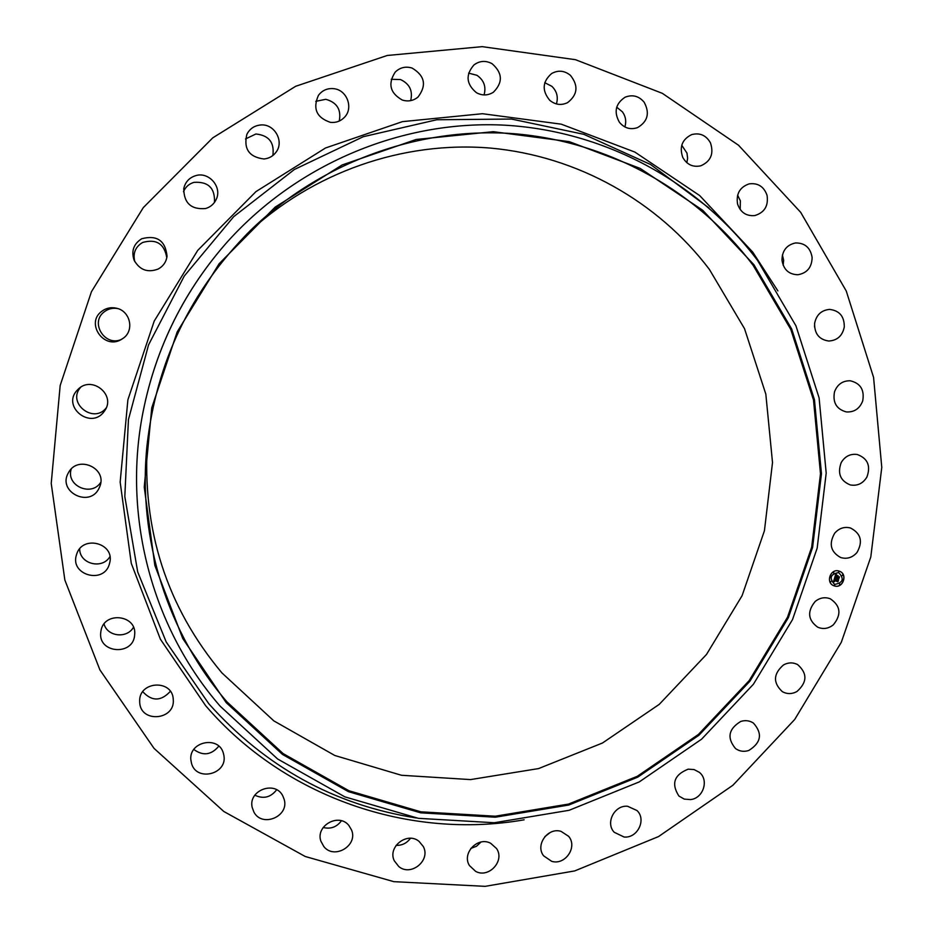 <?xml version="1.0" encoding="UTF-8"?>
<svg xmlns="http://www.w3.org/2000/svg" width="933" height="933" viewBox="0 0 933 933"><rect width="100%" height="100%" fill="white"/><g stroke="black" fill="none" stroke-linecap="round" stroke-linejoin="round"><path stroke-width="1.4" d="M815.244 601.412C819.944 597.691 824.97 596.817 830.312 598.799C840.656 605.855 841.671 614.532 833.344 624.818C828.446 628.69 823.233 629.483 817.728 627.209C807.861 619.99 807.033 611.395 815.244 601.412M246.895 234.008C312.695 171.964 403.511 140.685 490.606 148.102C577.714 156.044 657.963 201.598 709.372 269.38L744.534 328.696L765.83 394.123L772.512 462.523L764.43 530.749L742.085 595.697L706.503 654.453L659.269 704.345L602.461 743.018L538.598 768.57L470.535 779.591L401.482 775.276L334.784 755.485L273.836 720.882L221.891 672.88C166.68 606.823 141.863 529.594 147.461 441.216M550.213 832.493L544.79 836.726M480.985 842.056L476.506 846.254L470.803 848.447M410.45 838.289C406.858 843.199 402.076 845.555 396.093 845.356M341.42 820.783C336.743 827.081 330.667 829.32 323.191 827.489M276.658 789.785C270.71 797.435 263.433 799.243 254.837 795.208M218.8 746.155C211.348 755.077 203.021 756.173 193.819 749.456M170.342 691.33C161.094 701.406 151.904 701.534 142.772 691.715M133.466 627.303C126.993 638.848 107.377 636.691 104.053 624.014M109.907 556.616C102.35 569.806 79.457 563.999 79.678 548.861M100.787 482.268C91.551 497.219 65.683 485.72 71.246 469.042M106.234 407.884C93.615 424.352 66.64 402.893 80.588 387.37L80.728 387.195M121.85 339.192C105.417 347.554 89.346 322.678 104.263 311.82C108.263 308.765 112.776 307.68 117.815 308.578M134.784 261.59C132.743 253.275 135.343 246.907 142.597 242.487C156.312 238.65 164.383 243.746 166.797 257.765M183.486 191.72C185.492 186.985 188.967 183.871 193.912 182.367C208.257 181.399 215.115 188.081 214.473 202.403M245.472 138.982L255.887 133.99C268.949 135.367 274.605 142.551 272.844 155.531M315.774 101.347L325.78 99.306C336.976 102.42 341.466 109.674 339.239 121.068M391.219 79.293L400.525 79.562C409.634 83.842 413.016 90.863 410.672 100.636M468.611 73.147L476.95 75.293C483.935 80.168 486.315 86.711 484.064 94.933M544.767 82.699L551.904 86.337C556.908 91.306 558.412 97.172 556.406 103.936M616.713 107.178L622.474 111.902C625.716 116.52 626.51 121.535 624.853 126.935M681.755 145.256L686.98 153.117L687.621 158.377L686.84 162.704M737.606 195.207L740.347 200.793L740.196 209.552M782.39 255.047L783.638 260.225L783.172 265.322M814.637 323.191L814.544 327.016M154.027 748.359L99.913 669.917L64.855 580.023L51.222 483.422L60.178 385.457L91.446 291.714L143.309 207.593L212.759 137.851L295.679 86.279L387.218 55.479L482.209 46.65L575.509 59.7L662.337 93.335L738.528 145.245L800.689 212.339L846.266 291.038L873.58 377.422L881.778 467.421L870.792 557.013L841.321 642.266L794.694 719.483L732.895 785.259L658.523 836.574L574.716 870.921L485.137 886.35L393.843 881.662L305.231 856.494L223.815 811.488L154.027 748.359M227.034 701.943C167.928 633.81 137.559 539.262 146.936 446.219C156.243 362.202 190.752 290.291 250.464 230.463C321.395 161.526 420.351 126.293 515.273 133.816C610.217 141.909 697.592 191.51 753.164 265.392L790.799 329.431L813.506 399.989L820.492 473.719L811.663 547.239L787.51 617.238L749.199 680.6L698.385 734.458L637.286 776.303L568.559 804.071L495.295 816.212L420.9 811.827L348.965 790.752L283.166 753.619L227.034 701.943M753.946 264.75L791.685 328.976L814.451 399.756L821.46 473.707L812.596 547.438L788.373 617.634L749.945 681.183L698.98 735.204L637.705 777.177L568.78 805.027L495.306 817.215L420.678 812.83L348.522 791.697L282.524 754.459L226.206 702.631L182.786 638.569L154.855 565.445L144.242 487.108L151.764 407.791L177.177 331.926L219.092 263.782L275.153 207.114L342.119 164.966L416.2 139.472L493.277 131.681L569.235 141.641L640.201 168.418L702.712 210.263L753.946 264.75M757.561 260.412L795.942 325.815L819.092 397.855L826.195 473.113L817.168 548.138L792.525 619.57L753.421 684.227L701.581 739.193L639.233 781.924L569.095 810.299L494.303 822.743L418.334 818.323L344.848 796.852L277.614 758.984L220.211 706.223C153.758 629.973 123.238 520.917 142.003 417.448C153.992 352.324 181.632 294.711 224.923 244.609C294.956 165.036 399.429 120.835 501.324 125.01C603.301 129.745 698.269 181.434 757.561 260.412M142.003 417.448L142.038 417.226C154.003 352.254 181.585 294.77 224.783 244.784L224.923 244.609M158.167 269.042C147.729 272.972 139.717 270.034 134.119 260.225C131.087 251 133.641 243.828 141.781 238.72C157.047 234.801 165.468 240.656 167.042 256.283C166.191 261.998 163.228 266.255 158.167 269.042M740.744 721.454C745.315 720.019 749.537 720.556 753.421 723.063C762.762 733.583 761.2 742.726 748.732 750.505C743.928 752.021 739.531 751.38 735.531 748.569C726.737 737.98 728.475 728.941 740.744 721.454M205.61 208.537C191.172 209.762 183.883 203.102 183.766 188.583C185.259 182.04 189.201 177.737 195.592 175.684C209.015 171.287 222.637 187.346 216.059 199.72C213.855 204.164 210.368 207.103 205.61 208.537M688.192 769.165L694.117 769.573L699.284 772.302C709.255 779.883 703.295 798.403 690.513 799.581L684.274 799.103L678.909 796.047C671.049 783.732 674.139 774.763 688.192 769.165M263.899 158.983C249.076 157.047 243.408 148.825 246.883 134.329C249.752 128.754 254.324 125.64 260.575 124.987C274.29 123.436 284.472 141.186 276.156 152.032C273.124 156.173 269.042 158.493 263.899 158.983M627.617 806.275L636.982 810.532C646.697 819.571 637.519 838.429 624.095 837.018L614.229 832.283C605.144 823.011 614.485 804.841 627.617 806.275M330.434 122.363C316.555 117.663 312.555 108.66 318.433 95.341C322.305 90.279 327.436 88.064 333.816 88.682C346.971 89.883 353.724 108.018 344.487 117.266C340.662 121.232 335.973 122.934 330.434 122.363M561.025 831.35L568.605 836.295C577.9 846.884 565.246 865.579 551.66 861.322L543.612 855.818C535.029 845.03 547.776 827.128 561.025 831.35M402.298 100.041C390.052 93.113 387.685 83.795 395.219 72.086C400.024 67.456 405.645 66.115 412.094 68.062C424.9 75.736 426.859 85.404 417.972 97.09C413.319 100.846 408.094 101.825 402.298 100.041M490.7 843.304L496.508 848.494C505.185 860.692 488.845 878.664 475.655 871.387L469.427 865.544C461.555 853.194 477.894 836.143 490.7 843.304M476.436 92.705C466.197 84.087 465.392 74.815 474.011 64.89C479.714 60.727 485.72 60.318 492.053 63.677C502.63 72.949 503.074 82.466 493.382 92.239C487.889 95.656 482.244 95.819 476.436 92.705M419.115 841.438L423.244 846.453C431.081 860.308 410.94 876.892 398.788 866.547L394.274 860.762C387.358 846.826 407.359 831.303 419.115 841.438M549.77 100.332C541.758 90.594 542.376 81.661 551.625 73.532C558.202 69.94 564.465 70.535 570.425 75.34C578.635 85.661 577.69 94.769 567.567 102.653C561.258 105.616 555.322 104.846 549.77 100.332M348.895 825.507L351.531 829.962C358.284 845.485 334.329 859.946 323.868 846.604L320.905 841.251C315.237 825.74 338.842 812.503 348.895 825.507M619.43 122.305C613.657 111.972 615.547 103.61 625.075 97.219C632.469 94.315 638.825 95.959 644.132 102.187C649.986 113.033 647.794 121.512 637.566 127.611C630.463 129.979 624.422 128.206 619.43 122.305M282.746 795.791L284.168 799.348C289.533 816.515 261.905 828.038 253.846 811.932L252.167 807.337C248.061 790.321 275.06 780.175 282.746 795.791M682.769 157.409C679.177 146.959 682.14 139.355 691.656 134.609C699.82 132.509 706.083 135.238 710.445 142.819C714.048 153.712 710.806 161.386 700.73 165.829C692.892 167.45 686.898 164.64 682.769 157.409M223.337 753.106L223.897 755.508C227.559 774.25 196.583 781.994 191.557 763.521L190.868 759.905C188.688 741.525 218.649 735.321 223.337 753.106M737.56 204.012C735.985 193.866 739.822 187.16 749.071 183.894C757.934 182.728 763.929 186.542 767.054 195.335C768.594 205.866 764.5 212.607 754.774 215.57C746.272 216.304 740.534 212.456 737.56 204.012M173.223 698.852L173.293 699.937C174.903 720.089 141.105 723.203 139.728 702.957L139.658 700.438C139.822 680.95 172.08 679.504 173.223 698.852M781.971 260.132C782.169 250.639 786.671 244.912 795.487 242.953C804.934 242.872 810.485 247.723 812.13 257.52C811.838 267.351 807.103 273.101 797.902 274.745C788.817 274.454 783.51 269.59 781.971 260.132M134.632 634.976C133.477 656.109 97.977 653.532 100.741 632.434L100.951 630.965C103.855 610.952 137.128 614.742 134.655 634.72L134.632 634.976M814.591 323.529C816.293 314.946 821.262 310.246 829.507 309.406C839.443 310.537 844.377 316.369 844.295 326.935C842.476 335.81 837.286 340.51 828.714 341.023C819.174 339.577 814.474 333.746 814.591 323.529M109.418 563.94C104.029 584.664 69.508 575.09 76.506 554.703L76.728 554.015C82.617 534.749 114.689 543.053 109.791 562.471L109.418 563.94M834.522 391.802C837.414 384.326 842.662 380.652 850.231 380.781C860.518 383.23 864.669 389.959 862.687 400.992C859.643 408.712 854.196 412.363 846.348 411.931C836.469 409.214 832.528 402.508 834.522 391.802M98.875 488.624C89.381 508.053 57.298 491.714 68.307 472.961L68.645 472.366C77.987 454.942 107.353 468.168 99.889 486.338L98.875 488.624M841.239 462.511C845.041 456.26 850.371 453.59 857.229 454.488C867.713 458.371 870.932 465.894 866.909 477.055C862.943 483.527 857.415 486.151 850.336 484.95C840.283 480.822 837.251 473.346 841.239 462.511M103.645 412.188C90.408 429.448 62.114 406.975 76.739 390.682L78.71 388.688C92.309 375.882 115.424 394.694 105.137 410.088L103.645 412.188M834.708 533.186C839.094 528.206 844.342 526.469 850.453 527.985C860.961 533.419 863.142 541.583 856.972 552.511C852.4 557.677 846.954 559.345 840.656 557.526C830.603 551.904 828.621 543.787 834.708 533.186M123.681 337.921L120.963 339.694C103.785 349.782 85.451 323.215 101.569 311.447C106.105 308.007 111.19 306.957 116.812 308.287C130.13 311.214 134.457 329.99 123.681 337.921M783.568 664.891C788.315 662.36 792.992 662.255 797.587 664.564C807.546 673.323 807.313 682.326 796.864 691.575C791.895 694.21 787.044 694.234 782.297 691.621C772.851 682.746 773.27 673.836 783.568 664.891M834.429 585.924L833.834 585.714C825.32 582.787 830.463 568.15 838.989 571.066L839.432 571.218C848.097 574.005 843.047 588.84 834.429 585.924M833.787 585.702L834.347 585.889C842.931 588.805 848.004 574.04 839.397 571.206M838.825 572.745L838.417 572.617C830.347 574.157 828.994 578.005 834.37 584.163L834.452 584.198C829.087 578.04 830.428 574.192 838.499 572.64L838.872 572.769C844.342 578.88 843.024 582.74 834.918 584.35L834.452 584.198M830.545 576.197L830.265 577.095M838.907 571.416L838.522 572.279M833.88 572.057L833.542 572.944M843.152 579.894L842.814 580.769M842.686 574.646L842.359 575.521M834.813 584.688L834.452 585.551M830.965 581.446L830.603 582.309M839.84 584.035L839.478 584.909M834.615 577.877L835.397 578.623L834.394 579.568L838.161 580.303L837.706 581.784L834.429 580.326L834.627 581.422L834.195 580.256L834.545 581.586L833.449 581.784L834.65 577.912M833.566 581.749L834.452 581.551L834.195 580.256M834.603 578.81L835.303 578.588L834.592 577.924M835.082 578.74L834.708 579.416L838.534 579.976L838.021 581.632L838.394 580.139L834.592 579.498L835.082 578.74M834.697 577.585L835.735 574.215L836.493 575.008L835.292 576.571L836.726 576.991L835.513 576.419L836.178 575.183L835.63 576.361L836.808 576.711L836.598 575.544L837.892 575.929L836.983 577.061L839.059 577.224L838.569 578.81L834.697 577.585M835.292 576.571L836.4 574.985L835.805 574.32M836.003 574.017L836.691 574.938L836.003 574.017M836.784 575.346L838.102 575.731L836.784 575.346M837.531 576.197L837.321 576.862L839.478 576.874L838.802 578.81L839.338 577.026L837.216 576.921L837.531 576.197M834.732 577.48L836.528 577.644M836.819 578.402L836.703 577.679L838.324 578.168M838.51 578.67L838.942 577.282M836.983 577.061L837.787 575.894M835.525 576.407L836.784 576.792M834.335 580.338L837.484 581.224M837.647 581.644L838.032 580.373M834.394 579.568L834.627 578.927M836.714 575.404L838.021 575.708M835.49 578.483L834.825 577.772M836.621 574.891L835.945 574.052M834.592 579.486L838.394 580.139M837.216 576.909L839.373 576.921M842.721 574.658L842.441 575.556L842.662 574.635M416.223 817.949C334.457 805.074 265.31 766.984 208.77 703.692L166.226 642.021L137.687 571.882L124.812 496.531L128.439 419.593L148.557 344.86L184.244 276.086L233.693 216.666L294.396 169.479L363.24 136.719L436.796 119.751L511.494 119.051L583.825 134.329L650.581 164.511L708.928 207.907M524.136 819.815C409.377 839.945 284.402 797.517 205.587 705.616L160.394 639.21L131.285 563.38L120.159 482.093L127.891 399.791L154.225 321.069L197.738 250.371L255.957 191.615L325.512 147.985L402.438 121.64L482.443 113.709L561.269 124.171L634.86 152.067L699.668 195.557L752.733 252.097L777.9 290.921"/></g></svg>
